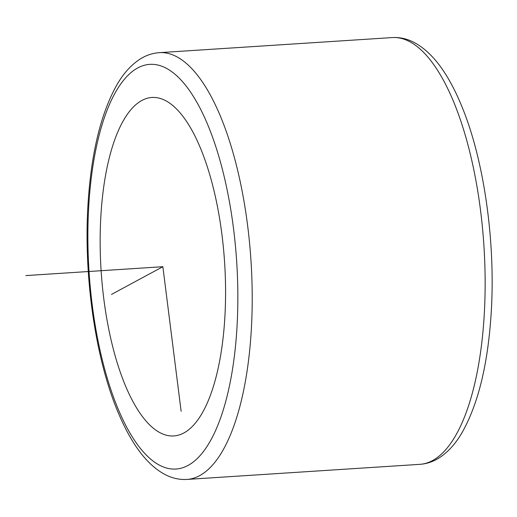 <?xml version="1.0" encoding="UTF-8"?>
<svg xmlns="http://www.w3.org/2000/svg" width="517" height="517" viewBox="0 0 517 517"><rect width="100%" height="100%" fill="white"/><g stroke="black" fill="none" stroke-linecap="round" stroke-linejoin="round"><path stroke-width="0.78" d="M224.792 318.44A169.589 61.878 86.3 0 1 173.828 435.941A169.589 61.878 86.3 0 1 100.938 214.975A169.589 61.878 86.3 0 1 151.901 97.474A169.589 61.878 86.3 0 1 224.792 318.44M181.131 411.28L162.861 266.707L111.478 294.425M162.861 266.707L25.85 275.58M88.821 204.855A202.767 73.983 86.3 0 1 174.701 73.989A202.767 73.983 86.3 0 1 236.909 328.56A202.767 73.983 86.3 0 1 151.029 459.426A202.767 73.983 86.3 0 1 88.821 204.855M186.96 479.427C180.155 479.815 173.557 478.529 167.165 475.575C148.534 466.78 132.294 445.964 118.432 413.141C95.367 359.153 83.379 275.587 88.058 203.511C91.276 152.993 100.867 113.475 116.829 84.95C123.376 73.498 131.15 64.871 140.146 59.061C146.117 55.287 152.509 53.154 159.32 52.663A213.831 78.022 86.3 0 1 251.223 331.268A213.831 78.022 86.3 0 1 186.96 479.427L419.888 464.337A213.831 78.022 86.3 0 0 484.151 316.184A213.831 78.022 86.3 0 0 392.241 37.573C399.014 37.185 405.587 38.458 411.959 41.386C430.751 50.291 447.063 71.21 460.893 104.15C483.88 158.131 495.816 241.536 491.15 313.489C487.932 364.007 478.341 403.525 462.379 432.05C455.832 443.502 448.058 452.129 439.062 457.939C433.091 461.713 426.699 463.846 419.888 464.337M159.32 52.663L392.241 37.573"/></g></svg>
